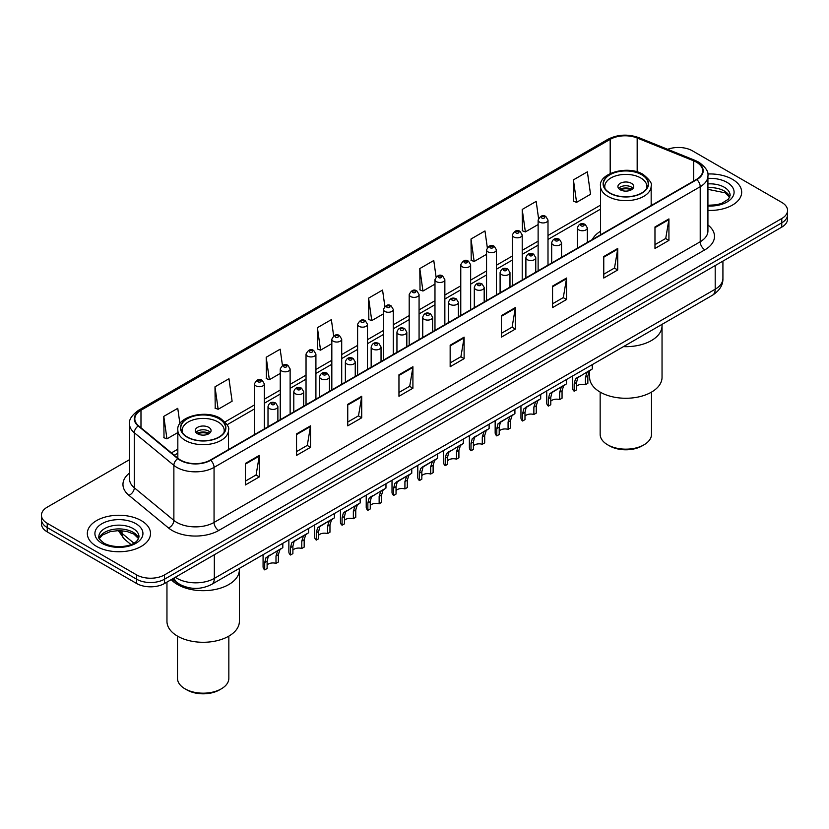 <?xml version="1.0" encoding="UTF-8"?>
<svg xmlns="http://www.w3.org/2000/svg" width="829" height="829" viewBox="0 0 829 829"><rect width="100%" height="100%" fill="white"/><g stroke="black" fill="none" stroke-linecap="round" stroke-linejoin="round"><path stroke-width="1.24" d="M600.486 231.291A34.891 20.145 0 0 0 592.31 239.55M186.649 587.212A19.751 11.399 180 0 1 177.23 583.036L172.318 578.994M129.542 459.639L47.232 507.161A19.751 11.399 0 0 0 41.45 515.223L41.45 523.824A19.751 11.399 0 0 0 47.232 531.886L136.609 583.492A19.751 11.399 0 0 0 164.536 583.492L781.768 227.136A19.751 11.399 0 0 0 787.55 219.074L787.55 214.773A19.751 11.399 0 0 1 781.768 222.835A19.751 11.399 0 0 0 787.55 214.773L787.55 210.473A19.751 11.399 0 0 0 781.768 202.411L692.391 150.805A19.751 11.399 0 0 0 667.666 149.313M41.45 515.223A19.751 11.399 0 0 0 47.232 523.286L136.609 574.891A19.751 11.399 0 0 0 164.536 574.891L164.536 579.191L781.768 222.835L164.536 579.191A19.751 11.399 0 0 1 136.609 579.191A19.751 11.399 0 0 0 164.536 579.191L164.536 583.492M47.232 523.286L47.232 527.586L136.609 579.191L47.232 527.586A19.751 11.399 0 0 1 41.45 519.524A19.751 11.399 0 0 0 47.232 527.586L47.232 531.886M732.421 179.292A31.595 18.238 0 0 0 707.779 173.997A31.595 18.238 0 0 1 732.421 179.292A31.595 18.238 0 0 1 741.675 192.193A31.595 18.238 0 0 0 732.421 179.292M141.262 520.602A31.595 18.238 0 0 0 106.827 516.643A31.595 18.238 0 0 0 87.325 533.503A31.595 18.238 0 0 0 96.578 546.404A31.595 18.238 0 0 0 131.013 550.352A31.595 18.238 0 0 0 150.515 533.503A31.595 18.238 0 0 0 141.262 520.602A31.595 18.238 0 0 0 106.827 516.643A31.595 18.238 0 0 0 87.325 533.503A31.595 18.238 0 0 0 96.578 546.404A31.595 18.238 0 0 0 131.013 550.352A31.595 18.238 0 0 0 150.515 533.503A31.595 18.238 0 0 0 141.262 520.602M696.484 162.204A21.067 12.166 180 0 1 702.66 170.805A21.067 12.166 180 0 1 696.484 179.406L210.338 460.074A21.067 12.166 180 0 1 178.183 458.458L138.619 425.826A21.067 12.166 180 0 1 134.816 418.852A21.067 12.166 180 0 1 140.982 410.251L610.185 139.355A21.067 12.166 180 0 1 637.169 137.997L693.676 160.836A21.067 12.166 180 0 1 696.484 162.204M696.857 161.987A21.595 12.466 0 0 0 693.977 160.588L637.47 137.749A21.595 12.466 0 0 0 609.823 139.148L140.609 410.044A21.595 12.466 0 0 0 138.194 426.002L177.758 458.634A21.595 12.466 0 0 0 210.711 460.292L696.857 179.613A21.595 12.466 0 0 0 696.857 161.987M245.343 463.463L245.343 484.965L259.311 476.903L259.311 455.401L245.343 463.463M245.343 481.152L256.099 474.944L259.249 456.116A5.264 3.036 -120 0 0 259.311 455.401M256.006 474.996L259.311 476.903M296.544 433.909L296.544 455.401L310.512 447.339L310.512 425.847L296.544 433.909M296.544 451.587L307.3 445.38L310.45 426.552A5.264 3.036 -120 0 0 310.512 425.847M307.207 445.432L310.512 447.339M347.745 404.345L347.745 425.847L361.713 417.785L361.713 396.283L347.745 404.345M347.745 422.023L358.501 415.816L361.662 396.998A5.264 3.036 -120 0 0 361.713 396.283M358.408 415.868L361.713 417.785M398.956 374.781L398.956 396.283L412.915 388.221L412.915 366.719L398.956 374.781M398.956 392.469L409.713 386.252L412.863 367.434A5.264 3.036 -120 0 0 412.915 366.719M409.609 386.314L412.915 388.221M654.972 226.97L654.972 248.472L668.93 240.41L668.93 218.908L654.972 226.97M654.972 244.659L665.728 238.451L668.879 219.623A5.264 3.036 -120 0 0 668.93 218.908M665.625 238.503L668.93 240.41M603.761 256.534L603.761 278.036L617.729 269.974L617.729 248.472L603.761 256.534M603.761 274.223L614.517 268.005L617.678 249.187A5.264 3.036 -120 0 0 617.729 248.472M614.424 268.068L617.729 269.974M552.56 286.098L552.56 307.59L566.528 299.528L566.528 278.036L552.56 286.098M552.56 303.777L563.316 297.57L566.466 278.751A5.264 3.036 -120 0 0 566.528 278.036M563.223 297.621L566.528 299.528M501.358 315.652L501.358 337.154L515.327 329.092L515.327 307.59L501.358 315.652M501.358 333.341L512.115 327.134L515.265 308.305A5.264 3.036 -120 0 0 515.327 307.59M512.021 327.186L515.327 329.092M450.157 345.216L450.157 366.719L464.116 358.656L464.116 337.154L450.157 345.216M450.157 362.905L460.914 356.698L464.064 337.869A5.264 3.036 -120 0 0 464.116 337.154M460.82 356.75L464.116 358.656M707.925 210.4A31.595 18.238 0 0 0 741.675 192.193A31.595 18.238 0 0 1 707.925 210.4M164.536 574.891L781.768 218.535A19.751 11.399 0 0 0 787.55 210.473M282.44 365.423L280.161 349.196L266.202 357.258L266.42 378.625M214.991 386.822L218.151 409.288L232.11 401.226L228.959 378.76L214.991 386.822L215.219 408.189M179.914 423.681L177.758 408.324L163.79 416.386L164.018 437.753M436.075 276.927L433.774 260.513L419.806 268.575L420.034 289.943M487.307 247.57L484.975 230.949L471.007 239.011L471.235 260.379M538.549 218.328L536.176 201.385L522.208 209.447L522.436 230.814M573.419 179.883L576.569 202.349L590.528 194.287L587.378 171.821L573.419 179.883L573.637 201.26M333.641 335.869L331.362 319.631L317.403 327.693L317.621 349.071M384.853 306.378L382.563 290.077L368.604 298.139L368.832 319.507M368.604 298.139L371.755 320.595L383.402 313.87M371.755 320.595L368.604 319.424M419.806 268.575L422.956 291.041L434.976 284.098M422.956 291.041L419.806 289.86M471.007 239.011L474.157 261.477L486.55 254.316M474.157 261.477L471.007 260.296M522.208 209.447L525.368 231.913L538.125 224.545M525.368 231.913L522.208 230.731M576.569 202.349L573.419 201.178M317.403 327.693L320.554 350.159L331.828 343.652M320.554 350.159L317.403 348.978M266.202 357.258L269.352 379.723L280.254 373.423M269.352 379.723L266.202 378.542M218.151 409.288L214.991 408.106M163.79 416.386L166.94 438.842L177.831 432.562M166.94 438.842L163.79 437.671M623.481 346.626A36.207 20.901 0 0 0 662.039 325.766A36.207 20.901 180 0 1 651.428 340.543A36.207 20.901 180 0 1 623.481 346.626M641.656 174.722A22.383 12.922 0 0 0 617.263 171.924A22.383 12.922 0 0 0 603.45 183.862A22.383 12.922 0 0 0 609.999 193.002A22.383 12.922 0 0 0 634.392 195.799A22.383 12.922 0 0 0 648.216 183.862A22.383 12.922 0 0 0 641.656 174.722M605.108 188.753A21.067 12.166 180 0 1 604.766 186.556A21.067 12.166 180 0 1 617.771 175.313A21.067 12.166 180 0 1 640.724 177.955A21.067 12.166 180 0 1 646.889 186.556A21.067 12.166 180 0 1 646.547 188.753M631.418 183.323A7.896 4.559 0 0 0 622.807 182.339A7.896 4.559 0 0 0 617.926 186.556A7.896 4.559 0 0 0 620.247 189.779A7.896 4.559 0 0 0 628.848 190.763A7.896 4.559 0 0 0 633.729 186.556A7.896 4.559 0 0 0 631.418 183.323M633.024 188.432A7.896 4.559 0 0 0 631.418 187.085A7.896 4.559 0 0 0 618.631 188.432M619.45 189.24A10.528 6.083 180 0 1 631.75 189.043L631.75 189.572M620.31 189.82A9.212 5.316 180 0 1 630.796 189.592L631.75 189.043M630.641 190.173L630.796 189.592M589.626 370.729L589.626 377.361A36.207 20.901 -0 0 0 611.978 396.676A36.207 20.901 -0 0 0 651.428 392.148A36.207 20.901 -0 0 0 662.039 377.361L662.039 324.357M600.155 392.107L600.155 434.334A25.678 14.818 -0 0 0 607.678 444.821A25.678 14.818 -0 0 0 643.988 444.821L643.988 444.821A25.678 14.818 -0 0 0 651.501 434.334L651.501 392.107M607.678 444.821L609.533 445.888A23.036 13.305 -0 0 0 642.123 445.898L643.988 444.821L642.123 445.888A23.036 13.305 -0 0 0 642.123 445.888M177.572 584.559A36.207 20.901 0 0 0 217.022 589.098A36.207 20.901 0 0 0 239.374 569.782A36.207 20.901 180 0 1 228.773 584.559A36.207 20.901 180 0 1 171.23 579.626A36.207 20.901 0 0 0 177.572 584.559M219.001 418.749A22.383 12.922 0 0 0 194.608 415.94A22.383 12.922 0 0 0 180.784 427.888A22.383 12.922 0 0 0 187.344 437.018A22.383 12.922 0 0 0 211.737 439.826A22.383 12.922 0 0 0 225.55 427.888A22.383 12.922 0 0 0 219.001 418.749M182.453 432.779A21.067 12.166 180 0 1 182.111 430.572A21.067 12.166 180 0 1 195.105 419.339A21.067 12.166 180 0 1 218.068 421.971A21.067 12.166 180 0 1 224.234 430.572A21.067 12.166 180 0 1 223.892 432.779M208.753 427.349A7.896 4.559 0 0 0 200.152 426.355A7.896 4.559 0 0 0 195.271 430.572A7.896 4.559 0 0 0 197.582 433.795A7.896 4.559 0 0 0 206.193 434.79A7.896 4.559 0 0 0 211.074 430.572A7.896 4.559 0 0 0 208.753 427.349M210.369 432.448A7.896 4.559 0 0 0 208.753 431.111A7.896 4.559 0 0 0 195.976 432.448M196.784 433.256A10.528 6.083 180 0 1 209.095 433.07L209.095 433.588M197.654 433.836A9.212 5.316 180 0 1 208.141 433.619L209.095 433.07M207.986 434.189L208.141 433.619M166.961 582.082L166.961 621.387A36.207 20.901 -0 0 0 189.313 640.693A36.207 20.901 -0 0 0 228.773 636.164A36.207 20.901 -0 0 0 239.374 621.387L239.374 568.383M177.499 636.123L177.499 678.36A25.678 14.818 -0 0 0 185.012 688.837A25.678 14.818 -0 0 0 221.322 688.837L221.322 688.837A25.678 14.818 -0 0 0 228.845 678.36L228.845 636.123M185.012 688.837L186.877 689.915A23.036 13.305 -0 0 0 219.467 689.915L221.322 688.837L219.467 689.915M576.559 386.324A6.58 3.803 180 0 1 585.44 384.718L585.44 377.34L587.056 372.366L588.186 371.309L577.74 377.734L576.559 382.47L576.559 389.848L574.165 391.226A9.875 5.699 180 0 1 572.528 388.086L572.528 376.045M574.165 391.226L574.165 383.858L575.419 379.081L588.984 370.843M592.279 364.636L592.279 368.946L589.378 371.019L587.844 375.962L587.844 383.33L585.44 384.718M576.88 377.837L579.274 376.459L576.88 377.837M550.777 401.215A6.58 3.803 180 0 1 559.658 399.599L559.658 392.231L561.264 387.247L562.404 386.19L553.482 391.34L551.959 392.625L550.777 397.36L550.777 404.728L548.373 406.117A9.875 5.699 180 0 1 546.736 402.977L546.736 390.925M548.373 406.117L548.373 398.749L549.627 393.972L563.192 385.734M566.487 379.527L566.487 383.837L563.596 385.91L562.052 390.842L562.052 398.221L559.658 399.599M551.088 392.728L553.482 391.34L551.088 392.728M524.985 416.106A6.58 3.803 180 0 1 533.866 414.49L533.866 407.122L535.482 402.138L536.612 401.081L527.69 406.231L526.166 407.516L524.985 412.251L524.985 419.619L522.591 421.008A9.875 5.699 180 0 1 520.954 417.857L520.954 405.816M522.591 421.008L522.591 413.63L523.845 408.863L537.41 400.625M540.695 394.417L540.695 398.728L537.803 400.801L536.27 405.733L536.27 413.101L533.866 414.49M525.296 407.609L527.69 406.231L525.296 407.609M499.203 430.997A6.58 3.803 180 0 1 508.084 429.381L508.084 422.013L509.69 417.028L510.83 415.971L501.908 421.122L500.384 422.407L499.203 427.132L499.203 434.51L496.799 435.899A9.875 5.699 180 0 1 495.162 432.748L495.162 420.707M496.799 435.899L496.799 428.52L498.053 423.743L511.617 415.516M514.913 409.298L514.913 413.609L512.021 415.681L510.477 420.624L510.477 427.992L508.084 429.381M499.514 422.5L501.908 421.122L499.514 422.5M473.411 445.878A6.58 3.803 180 0 1 482.291 444.271L482.291 436.893L483.908 431.919L485.038 430.862L474.592 437.287L473.411 442.023L473.411 449.401L471.007 450.779A9.875 5.699 180 0 1 469.369 447.639L469.369 435.598M471.007 450.779L471.007 443.411L472.271 438.634L485.835 430.396M489.12 424.189L489.12 428.5L486.229 430.572L484.696 435.515L484.696 442.883L482.291 444.271M473.722 437.391L476.115 436.013L473.722 437.391M447.629 460.769A6.58 3.803 180 0 1 456.51 459.162L456.51 451.784L458.116 446.8L459.256 445.743L448.81 452.178L447.629 456.914L447.629 464.281L445.225 465.67A9.875 5.699 180 0 1 443.588 462.53L443.588 450.479M445.225 465.67L445.225 458.302L446.479 453.525L460.043 445.287M463.338 439.08L463.338 443.391L460.447 445.463L458.903 450.396L458.903 457.774L456.51 459.162M447.94 452.282L450.334 450.893L447.94 452.282M421.837 475.659A6.58 3.803 180 0 1 430.717 474.043L430.717 466.675L432.323 461.691L433.463 460.634L424.541 465.784L423.018 467.069L421.837 471.805L421.837 479.172L419.433 480.561A9.875 5.699 180 0 1 417.795 477.411L417.795 465.37M419.433 480.561L419.433 473.183L420.686 468.416L434.251 460.178M437.546 453.971L437.546 458.282L434.655 460.354L433.121 465.287L433.121 472.665L430.717 474.043M422.148 467.173L424.541 465.784L422.148 467.173M396.044 490.55A6.58 3.803 180 0 1 404.925 488.934L404.925 481.566L406.542 476.582L407.681 475.525L398.759 480.675L397.226 481.96L396.044 486.685L396.044 494.063L393.651 495.452A9.875 5.699 180 0 1 392.013 492.302L392.013 480.26M393.651 495.452L393.651 488.074L394.905 483.297L408.469 475.069M411.764 468.862L411.764 473.162L408.863 475.235L407.329 480.178L407.329 487.545L404.925 488.934M396.366 482.053L398.759 480.675L396.366 482.053M370.262 505.431A6.58 3.803 180 0 1 379.143 503.825L379.143 496.447L380.749 491.473L381.889 490.416L371.444 496.84L370.262 501.576L370.262 508.954L367.858 510.332A9.875 5.699 180 0 1 366.221 507.193L366.221 495.151M367.858 510.332L367.858 502.965L369.112 498.188L382.677 489.949M385.972 483.742L385.972 488.053L383.081 490.126L381.547 495.068L381.547 502.436L379.143 503.825M370.573 496.944L372.967 495.566L370.573 496.944M344.47 520.322A6.58 3.803 180 0 1 353.351 518.716L353.351 511.338L354.967 506.364L356.097 505.296L345.652 511.731L344.47 516.467L344.47 523.835L342.076 525.223A9.875 5.699 180 0 1 340.439 522.083L340.439 510.032M342.076 525.223L342.076 517.856L343.33 513.078L356.895 504.84M360.18 498.633L360.18 502.944L357.289 505.016L355.755 509.949L355.755 517.327L353.351 518.716M344.781 511.835L347.175 510.446L344.781 511.835M318.688 535.213A6.58 3.803 180 0 1 327.569 533.596L327.569 526.228L329.175 521.244L330.315 520.187L321.393 525.337L319.87 526.622L318.688 531.358L318.688 538.726L316.284 540.114A9.875 5.699 180 0 1 314.647 536.974L314.647 524.923M316.284 540.114L316.284 532.736L317.538 527.969L331.103 519.731M334.398 513.524L334.398 517.835L331.507 519.907L329.963 524.84L329.963 532.218L327.569 533.596M318.999 526.726L321.393 525.337L318.999 526.726M292.896 550.104A6.58 3.803 180 0 1 301.777 548.487L301.777 541.119L303.393 536.135L304.523 535.078L295.601 540.228L294.077 541.513L292.896 546.238L292.896 553.617L290.492 555.005A9.875 5.699 180 0 1 288.865 551.855L288.865 539.814M290.492 555.005L290.492 547.627L291.756 542.85L305.321 534.622M308.606 528.415L308.606 532.715L305.714 534.788L304.181 539.731L304.181 547.099L301.777 548.487M293.207 541.606L295.601 540.228L293.207 541.606M267.114 564.984A6.58 3.803 180 0 1 275.995 563.378L275.995 556L277.601 551.026L278.741 549.969L268.295 556.394L267.114 561.129L267.114 568.507L264.71 569.886A9.875 5.699 180 0 1 263.073 566.746L263.073 554.705M264.71 569.886L264.71 562.518L265.964 557.741L279.528 549.513M282.824 543.296L282.824 547.606L279.933 549.679L278.389 554.622L278.389 561.989L275.995 563.378M267.425 556.497L269.819 555.119L267.425 556.497M175.333 577.253A26.331 15.202 0 0 0 177.105 578.383A26.331 15.202 0 0 0 214.338 578.383L715.199 289.217A26.331 15.202 0 0 0 722.919 278.461C723.106 285 719.624 290.585 712.474 295.238L211.613 584.414A13.171 7.606 60 0 0 214.338 578.383L214.338 554.736M715.199 265.56L715.199 289.217A13.171 7.606 60 0 1 712.474 295.238M174.266 577.865A13.171 8.808 129.5 0 0 176.567 582.155L172.567 578.849M781.768 227.136L781.768 218.535M136.609 583.492L136.609 574.891M119.345 530.581A26.331 15.202 0 0 0 122.008 533.358L122.008 530.705M130.941 544.529L124.423 539.161A13.171 8.808 129.5 0 1 122.008 533.358L133.873 543.14M707.925 224.98A32.911 19.005 180 0 1 704.868 249.819L218.721 530.487A6.58 3.803 60 0 1 214.058 522.425L700.215 241.757A26.331 15.202 0 0 0 707.925 231.001L707.925 175.966A26.331 15.202 180 0 1 700.215 186.712A6.58 3.803 -120 0 0 696.857 179.613M218.721 530.487A32.911 19.005 180 0 1 172.173 530.487A32.911 19.005 180 0 1 168.484 527.949L128.909 495.327A32.911 19.005 180 0 1 129.542 473.027M176.826 522.425A26.331 15.202 0 0 0 214.058 522.425L214.058 467.39A26.331 15.202 180 0 1 173.872 465.359L134.308 432.738A26.331 15.202 180 0 1 129.542 424.013L129.542 479.058A26.331 15.202 0 0 0 134.308 487.773L173.872 520.394A26.331 15.202 0 0 0 176.826 522.425M707.925 175.966C708.805 171.852 705.78 167.261 698.847 162.204L695.386 160.515A6.58 3.088 112 0 0 693.977 160.588M695.386 160.515L638.879 137.676C627.978 133.821 617.626 134.381 607.833 139.355A6.58 3.803 60 0 1 609.823 139.148M140.609 410.044A6.58 3.803 -120 0 0 138.619 410.251C131.79 415.163 128.764 419.754 129.542 424.013M138.194 426.002A6.58 4.404 129.5 0 0 134.308 432.738L134.308 487.773A6.58 4.404 -50.5 0 1 128.909 495.327M638.879 137.676A6.58 3.088 112 0 0 637.47 137.749M177.758 458.634A6.58 4.404 129.5 0 0 173.872 465.359L173.872 520.394A6.58 4.404 -50.5 0 1 168.484 527.949M210.711 460.292A6.58 3.803 60 0 1 214.058 467.39L700.215 186.712L700.215 241.757A6.58 3.803 60 0 0 704.868 249.819M140.982 410.251L140.982 427.774M693.676 160.836L693.676 181.023M637.169 137.997L637.169 171.893M652.91 204.566L651.169 203.861M610.185 139.355L610.185 173.551M600.486 205.167L548 235.467M538.125 241.166L522.218 250.348M512.343 256.047L496.426 265.239M486.55 270.938L470.644 280.129M460.769 285.829L444.852 295.02M434.976 300.72L419.07 309.901M409.194 315.6L393.278 324.792M383.402 330.491L367.485 339.683M357.61 345.382L341.703 354.574M331.828 360.273L315.911 369.454M306.036 375.154L290.129 384.345M280.254 390.044L264.337 399.236M254.462 404.935L225.011 421.94M177.831 449.183L171.427 452.883M450.157 345.9L464.064 337.869M501.358 316.336L515.265 308.305M552.56 286.772L566.466 278.751M603.761 257.218L617.678 249.187M654.972 227.654L668.879 219.623M398.956 375.464L412.863 367.434M347.745 405.029L361.662 396.998M296.544 434.583L310.45 426.552M245.343 464.147L259.249 456.116M729.81 197.074A20.062 11.585 0 0 0 724.266 190.991A20.062 11.585 0 0 0 707.925 187.665M707.925 205.271L716.215 204.825L721.665 203.395L728.504 199.115L730.142 195.416A20.062 11.585 0 0 0 724.266 187.23A20.062 11.585 0 0 0 707.925 183.903M707.925 206.006A24.01 13.865 0 0 0 731.831 198.069A24.01 13.865 0 0 0 727.064 182.39A24.01 13.865 0 0 0 707.925 178.39M609.771 193.136A22.715 13.109 0 0 0 641.884 193.136A22.715 13.109 0 0 0 641.884 174.598A22.715 13.109 0 0 0 609.771 174.598A22.715 13.109 0 0 0 609.771 193.136M651.169 205.561L651.169 186.017A25.347 14.632 180 0 1 635.532 199.53A25.347 14.632 180 0 1 607.906 196.359A25.347 14.632 180 0 1 600.486 186.017L600.486 234.835M138.65 538.384A20.062 11.585 0 0 0 133.106 532.301A20.062 11.585 0 0 0 112.962 529.43A20.062 11.585 0 0 0 99.19 538.384M133.106 528.539A20.062 11.585 0 0 0 111.241 526.021A20.062 11.585 0 0 0 98.858 536.726C97.801 537.347 99.49 539.472 103.915 543.109C114.226 549.14 137.168 547.461 138.982 536.726A20.062 11.585 0 0 0 133.106 528.539M101.936 543.306A24.01 13.865 0 0 0 135.904 543.306A24.01 13.865 0 0 0 135.904 523.7A24.01 13.865 0 0 0 101.936 523.7A24.01 13.865 0 0 0 101.936 543.306M187.116 437.152A22.715 13.109 0 0 0 219.229 437.152A22.715 13.109 0 0 0 219.229 418.614A22.715 13.109 0 0 0 187.116 418.614A22.715 13.109 0 0 0 187.116 437.152M228.514 449.587L228.514 430.033A25.347 14.632 180 0 1 212.866 443.556A25.347 14.632 180 0 1 185.25 440.386A25.347 14.632 180 0 1 177.831 430.033L177.831 458.157M578.911 229.923A4.933 2.85 180 0 1 577.461 227.913C578.725 223.861 581.305 222.69 585.212 224.39L587.336 227.913A4.933 2.85 180 0 1 584.29 230.545A4.933 2.85 180 0 1 578.911 229.923M583.564 224.555A1.648 0.953 0 0 0 581.233 224.555A1.648 0.953 0 0 0 581.233 225.892A1.648 0.953 0 0 0 583.564 225.892A1.648 0.953 0 0 0 583.564 224.555M588.186 371.309L590.58 369.921M585.44 377.34L587.844 375.962M574.165 383.858L576.559 382.47M553.119 244.814A4.933 2.85 180 0 1 551.679 242.804C552.933 238.752 555.523 237.571 559.42 239.28L561.544 242.804A4.933 2.85 180 0 1 558.497 245.436A4.933 2.85 180 0 1 553.119 244.814M557.772 239.436A1.648 0.953 0 0 0 555.451 239.436A1.648 0.953 0 0 0 555.451 240.783A1.648 0.953 0 0 0 557.772 240.783A1.648 0.953 0 0 0 557.772 239.436M562.404 386.19L564.798 384.811M559.658 392.231L562.052 390.842M548.373 398.749L550.777 397.36M527.337 259.705A4.933 2.85 180 0 1 525.887 257.684C527.151 253.633 529.731 252.462 533.638 254.161L535.762 257.684A4.933 2.85 180 0 1 532.715 260.327A4.933 2.85 180 0 1 527.337 259.705M531.99 254.327A1.648 0.953 0 0 0 529.658 254.327A1.648 0.953 0 0 0 529.658 255.674A1.648 0.953 0 0 0 531.99 255.674A1.648 0.953 0 0 0 531.99 254.327M536.612 401.081L539.005 399.702M533.866 407.122L536.27 405.733M522.591 413.63L524.985 412.251M501.545 274.596A4.933 2.85 180 0 1 500.094 272.575C501.358 268.523 503.939 267.352 507.845 269.052L509.97 272.575A4.933 2.85 180 0 1 506.923 275.207A4.933 2.85 180 0 1 501.545 274.596M506.198 269.218A1.648 0.953 0 0 0 503.877 269.218A1.648 0.953 0 0 0 503.877 270.565A1.648 0.953 0 0 0 506.198 270.565A1.648 0.953 0 0 0 506.198 269.218M510.83 415.971L513.224 414.583M508.084 422.013L510.477 420.624M496.799 428.52L499.203 427.132M475.753 289.476A4.933 2.85 180 0 1 474.312 287.466C475.577 283.414 478.157 282.243 482.053 283.943L484.188 287.466A4.933 2.85 180 0 1 481.141 290.098A4.933 2.85 180 0 1 475.753 289.476M480.416 284.109A1.648 0.953 0 0 0 478.084 284.109A1.648 0.953 0 0 0 478.084 285.445A1.648 0.953 0 0 0 480.416 285.445A1.648 0.953 0 0 0 480.416 284.109M485.038 430.862L487.431 429.474M482.291 436.893L484.696 435.515M471.007 443.411L473.411 442.023M449.971 304.367A4.933 2.85 180 0 1 448.52 302.357C449.784 298.305 452.365 297.124 456.271 298.834L458.396 302.357A4.933 2.85 180 0 1 455.349 304.989A4.933 2.85 180 0 1 449.971 304.367M454.624 298.989A1.648 0.953 0 0 0 452.292 298.989A1.648 0.953 0 0 0 452.292 300.336A1.648 0.953 0 0 0 454.624 300.336A1.648 0.953 0 0 0 454.624 298.989M459.256 445.743L461.649 444.365M456.51 451.784L458.903 450.396M445.225 458.302L447.629 456.914M424.179 319.258A4.933 2.85 180 0 1 422.738 317.238C424.002 313.196 426.583 312.015 430.479 313.725L432.614 317.238A4.933 2.85 180 0 1 429.567 319.88A4.933 2.85 180 0 1 424.179 319.258M428.842 313.88A1.648 0.953 0 0 0 426.51 313.88A1.648 0.953 0 0 0 426.51 315.227A1.648 0.953 0 0 0 428.842 315.227A1.648 0.953 0 0 0 428.842 313.88M433.463 460.634L435.857 459.256M430.717 466.675L433.121 465.287M419.433 473.183L421.837 471.805M398.397 334.149A4.933 2.85 180 0 1 396.946 332.128C398.21 328.077 400.79 326.906 404.697 328.605L406.821 332.128A4.933 2.85 180 0 1 403.775 334.761A4.933 2.85 180 0 1 398.397 334.149M403.049 328.771A1.648 0.953 0 0 0 400.718 328.771A1.648 0.953 0 0 0 400.718 330.118A1.648 0.953 0 0 0 403.049 330.118A1.648 0.953 0 0 0 403.049 328.771M407.681 475.525L410.075 474.136M404.925 481.566L407.329 480.178M393.651 488.074L396.044 486.685M372.604 349.03A4.933 2.85 180 0 1 371.164 347.019C372.418 342.968 375.009 341.797 378.905 343.496L381.039 347.019A4.933 2.85 180 0 1 377.983 349.651A4.933 2.85 180 0 1 372.604 349.03M377.257 343.662A1.648 0.953 0 0 0 374.936 343.662A1.648 0.953 0 0 0 374.936 344.999A1.648 0.953 0 0 0 377.257 344.999A1.648 0.953 0 0 0 377.257 343.662M381.889 490.416L384.283 489.027M379.143 496.447L381.547 495.068M367.858 502.965L370.262 501.576M346.823 363.921A4.933 2.85 180 0 1 345.372 361.91C346.636 357.859 349.216 356.677 353.123 358.387L355.247 361.91A4.933 2.85 180 0 1 352.201 364.542A4.933 2.85 180 0 1 346.823 363.921M351.475 358.553A1.648 0.953 0 0 0 349.144 358.553A1.648 0.953 0 0 0 349.144 359.89A1.648 0.953 0 0 0 351.475 359.89A1.648 0.953 0 0 0 351.475 358.553M356.097 505.296L358.491 503.918M353.351 511.338L355.755 509.949M342.076 517.856L344.47 516.467M321.03 378.812A4.933 2.85 180 0 1 319.59 376.791C320.844 372.749 323.424 371.568 327.331 373.278L329.455 376.791A4.933 2.85 180 0 1 326.408 379.433A4.933 2.85 180 0 1 321.03 378.812M325.683 373.433A1.648 0.953 0 0 0 323.362 373.433A1.648 0.953 0 0 0 323.362 374.781A1.648 0.953 0 0 0 325.683 374.781A1.648 0.953 0 0 0 325.683 373.433M330.315 520.187L332.709 518.809M327.569 526.228L329.963 524.84M316.284 532.736L318.688 531.358M295.248 393.702A4.933 2.85 180 0 1 293.798 391.682C295.062 387.63 297.642 386.459 301.549 388.159L303.673 391.682A4.933 2.85 180 0 1 300.626 394.314A4.933 2.85 180 0 1 295.248 393.702M299.901 388.324A1.648 0.953 0 0 0 297.57 388.324A1.648 0.953 0 0 0 297.57 389.671A1.648 0.953 0 0 0 299.901 389.671A1.648 0.953 0 0 0 299.901 388.324M304.523 535.078L306.917 533.7M301.777 541.119L304.181 539.731M290.492 547.627L292.896 546.238M269.456 408.583A4.933 2.85 180 0 1 268.005 406.573C269.27 402.521 271.85 401.35 275.756 403.049L277.881 406.573A4.933 2.85 180 0 1 274.834 409.205A4.933 2.85 180 0 1 269.456 408.583M274.109 403.215A1.648 0.953 0 0 0 271.788 403.215A1.648 0.953 0 0 0 271.788 404.552A1.648 0.953 0 0 0 274.109 404.552A1.648 0.953 0 0 0 274.109 403.215M278.741 549.969L281.135 548.58M275.995 556L278.389 554.622M264.71 562.518L267.114 561.129M548 265.135L548 220.089A4.933 2.85 180 0 1 544.954 222.721A4.933 2.85 180 0 1 539.575 222.11A4.933 2.85 180 0 1 538.125 220.089L538.125 270.834M541.907 218.079A1.648 0.953 0 0 0 544.228 218.079A1.648 0.953 0 0 0 544.228 216.732A1.648 0.953 0 0 0 541.907 216.732A1.648 0.953 0 0 0 541.907 218.079M522.218 280.015L522.218 234.98A4.933 2.85 180 0 1 519.172 237.612A4.933 2.85 180 0 1 513.783 236.99A4.933 2.85 180 0 1 512.343 234.98L512.343 285.715M516.115 232.959A1.648 0.953 0 0 0 518.446 232.959A1.648 0.953 0 0 0 518.446 231.623A1.648 0.953 0 0 0 516.115 231.623A1.648 0.953 0 0 0 516.115 232.959M496.426 294.906L496.426 249.871A4.933 2.85 180 0 1 493.379 252.503A4.933 2.85 180 0 1 488.001 251.881A4.933 2.85 180 0 1 486.55 249.871L486.55 300.606M490.322 247.85A1.648 0.953 0 0 0 492.654 247.85A1.648 0.953 0 0 0 492.654 246.514A1.648 0.953 0 0 0 490.322 246.514A1.648 0.953 0 0 0 490.322 247.85M470.644 309.797L470.644 264.752A4.933 2.85 180 0 1 467.597 267.394A4.933 2.85 180 0 1 462.209 266.772A4.933 2.85 180 0 1 460.769 264.752L460.769 315.497M464.541 262.741A1.648 0.953 0 0 0 466.862 262.741A1.648 0.953 0 0 0 466.862 261.394A1.648 0.953 0 0 0 464.541 261.394A1.648 0.953 0 0 0 464.541 262.741M444.852 324.688L444.852 279.642A4.933 2.85 180 0 1 441.805 282.274A4.933 2.85 180 0 1 436.427 281.663A4.933 2.85 180 0 1 434.976 279.642L434.976 330.388M438.748 277.632A1.648 0.953 0 0 0 441.08 277.632A1.648 0.953 0 0 0 441.08 276.285A1.648 0.953 0 0 0 438.748 276.285A1.648 0.953 0 0 0 438.748 277.632M419.07 339.569L419.07 294.533A4.933 2.85 180 0 1 416.013 297.165A4.933 2.85 180 0 1 410.635 296.544A4.933 2.85 180 0 1 409.194 294.533L409.194 345.278M412.966 292.513A1.648 0.953 0 0 0 415.288 292.513A1.648 0.953 0 0 0 415.288 291.176A1.648 0.953 0 0 0 412.966 291.176A1.648 0.953 0 0 0 412.966 292.513M393.278 354.46L393.278 309.424A4.933 2.85 180 0 1 390.231 312.056A4.933 2.85 180 0 1 384.853 311.435A4.933 2.85 180 0 1 383.402 309.424L383.402 360.159M387.174 307.404A1.648 0.953 0 0 0 389.506 307.404A1.648 0.953 0 0 0 389.506 306.067A1.648 0.953 0 0 0 387.174 306.067A1.648 0.953 0 0 0 387.174 307.404M367.485 369.351L367.485 324.305A4.933 2.85 180 0 1 364.439 326.947A4.933 2.85 180 0 1 359.061 326.325A4.933 2.85 180 0 1 357.61 324.305L357.61 375.05M361.392 322.294A1.648 0.953 0 0 0 363.713 322.294A1.648 0.953 0 0 0 363.713 320.947A1.648 0.953 0 0 0 361.392 320.947A1.648 0.953 0 0 0 361.392 322.294M341.703 384.241L341.703 339.196A4.933 2.85 180 0 1 338.657 341.828A4.933 2.85 180 0 1 333.268 341.216A4.933 2.85 180 0 1 331.828 339.196L331.828 389.941M335.6 337.185A1.648 0.953 0 0 0 337.931 337.185A1.648 0.953 0 0 0 337.931 335.838A1.648 0.953 0 0 0 335.6 335.838A1.648 0.953 0 0 0 335.6 337.185M315.911 399.122L315.911 354.087A4.933 2.85 180 0 1 312.865 356.719A4.933 2.85 180 0 1 307.486 356.107A4.933 2.85 180 0 1 306.036 354.087L306.036 404.832M309.818 352.076A1.648 0.953 0 0 0 312.139 352.076A1.648 0.953 0 0 0 312.139 350.729A1.648 0.953 0 0 0 309.818 350.729A1.648 0.953 0 0 0 309.818 352.076M290.129 414.013L290.129 368.978A4.933 2.85 180 0 1 287.083 371.61A4.933 2.85 180 0 1 281.694 370.988A4.933 2.85 180 0 1 280.254 368.978L280.254 419.712M284.026 366.957A1.648 0.953 0 0 0 286.357 366.957A1.648 0.953 0 0 0 286.357 365.62A1.648 0.953 0 0 0 284.026 365.62A1.648 0.953 0 0 0 284.026 366.957M264.337 428.904L264.337 383.868A4.933 2.85 180 0 1 261.29 386.501A4.933 2.85 180 0 1 255.912 385.879A4.933 2.85 180 0 1 254.462 383.868L254.462 434.603M258.233 381.848A1.648 0.953 0 0 0 260.565 381.848A1.648 0.953 0 0 0 260.565 380.501A1.648 0.953 0 0 0 258.233 380.501A1.648 0.953 0 0 0 258.233 381.848M211.613 584.414C201.022 589.73 190.421 589.73 179.831 584.414L176.567 582.155M722.919 278.461L722.919 261.114M124.423 539.161L118.278 530.581M607.833 139.355L138.619 410.251M600.486 209.167L548 239.467M538.125 245.166L522.218 254.358M512.343 260.057L496.426 269.249M486.55 274.948L470.644 284.14M460.769 289.839L444.852 299.02M434.976 304.72L419.07 313.911M409.194 319.611L393.278 328.802M383.402 334.501L367.485 343.693M357.61 349.392L341.703 358.574M331.828 364.273L315.911 373.464M306.036 379.164L290.129 388.355M280.254 394.055L264.337 403.246M254.462 408.946L227.094 424.749M177.831 453.194L174.287 455.235M729.717 197.302L725.085 192.805L707.925 189.333M651.169 186.017C652.423 183.727 649.77 179.872 643.2 174.463C628.061 164.784 598.662 173.23 600.486 186.017M646.889 186.556L646.889 188.235M604.766 186.556L604.766 188.235M138.557 538.612L133.925 534.104L126.868 531.441L118.899 530.57L110.412 531.576L102.485 535.026L99.283 538.612M228.514 430.033C229.768 427.743 227.115 423.888 220.545 418.479C205.395 408.811 176.007 417.246 177.831 430.033M224.234 430.572L224.234 432.251M182.111 430.572L182.111 432.251M577.461 248.12L577.461 227.913M587.336 242.42L587.336 227.913M551.679 263.011L551.679 242.804M561.544 257.311L561.544 242.804M525.887 277.902L525.887 257.684M535.762 272.202L535.762 257.684M500.094 292.792L500.094 272.575M509.97 287.083L509.97 272.575M474.312 307.673L474.312 287.466M484.188 301.974L484.188 287.466M448.52 322.564L448.52 302.357M458.396 316.865L458.396 302.357M422.738 337.455L422.738 317.238M432.614 331.755L432.614 317.238M396.946 352.346L396.946 332.128M406.821 346.636L406.821 332.128M371.164 367.226L371.164 347.019M381.039 361.527L381.039 347.019M345.372 382.117L345.372 361.91M355.247 376.418L355.247 361.91M319.59 397.008L319.59 376.791M329.455 391.309L329.455 376.791M293.798 411.899L293.798 391.682M303.673 406.189L303.673 391.682M268.005 426.78L268.005 406.573M277.881 421.08L277.881 406.573M548 220.089L545.876 216.566C543.016 214.504 540.425 215.675 538.125 220.089M522.218 234.98L520.084 231.457C517.223 229.384 514.643 230.566 512.343 234.98M496.426 249.871L494.302 246.348C491.431 244.275 488.851 245.457 486.55 249.871M470.644 264.752L468.509 261.239C465.649 259.166 463.069 260.337 460.769 264.752M444.852 279.642L442.727 276.119C439.857 274.057 437.277 275.228 434.976 279.642M419.07 294.533L416.935 291.01C414.075 288.948 411.495 290.119 409.194 294.533M393.278 309.424L391.153 305.901C388.283 303.828 385.703 305.01 383.402 309.424M367.485 324.305L365.361 320.792C362.501 318.719 359.91 319.89 357.61 324.305M341.703 339.196L339.569 335.672C336.709 333.61 334.128 334.781 331.828 339.196M315.911 354.087L313.787 350.563C310.927 348.501 308.336 349.672 306.036 354.087M290.129 368.978L287.995 365.454C285.135 363.382 282.554 364.563 280.254 368.978M264.337 383.868L262.213 380.345C259.342 378.273 256.762 379.444 254.462 383.868"/></g></svg>
